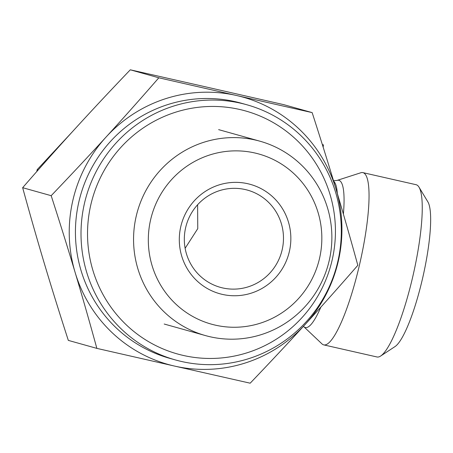 <?xml version="1.0" encoding="UTF-8"?>
<svg xmlns="http://www.w3.org/2000/svg" width="453" height="453" viewBox="0 0 453 453"><rect width="100%" height="100%" fill="white"/><g stroke="black" fill="none" stroke-linecap="round" stroke-linejoin="round"><path stroke-width="0.68" d="M245.164 189.535A50.47 49.513 -74.4 0 1 247.514 190.124A50.47 49.513 -74.4 0 1 281.573 252.083A50.47 49.513 -74.4 0 1 220.288 287.332A50.47 49.513 -74.4 0 1 185.906 226.568A50.47 49.513 -74.4 0 1 245.164 189.535M247.751 183.714A56.784 55.702 105.6 0 0 181.698 256.053A56.784 55.702 105.6 0 0 275.781 277.412A56.784 55.702 105.6 0 0 247.751 183.714M254.796 152.972A88.318 86.636 -74.4 0 1 298.391 298.72A88.318 86.636 -74.4 0 1 152.049 265.486A88.318 86.636 -74.4 0 1 254.796 152.972M185.124 248.301L197.763 228.64L197.61 204.75M255.254 140.011A100.94 99.014 105.6 0 0 136.732 214.076A100.94 99.014 105.6 0 0 205.492 335.594A100.94 99.014 105.6 0 0 328.063 265.101A100.94 99.014 105.6 0 0 259.943 141.2A100.94 99.014 105.6 0 0 255.254 140.011M322.36 144.632L323.414 144.869L322.343 144.569M343.385 214.122A75.504 14.649 -77.2 0 0 337.055 180.413L360.837 172.752A88.324 17.135 102.8 0 1 362.876 172.621L416.086 184.705A88.324 17.135 102.8 0 1 419.002 187.157A88.324 17.135 102.8 0 1 413.238 274.631A88.324 17.135 102.8 0 1 380.662 356.018A88.324 17.135 102.8 0 1 376.97 356.97L323.759 344.892A88.324 17.135 102.8 0 1 321.981 343.895L303.833 326.709A75.504 14.649 -77.2 0 0 320.86 307.128M380.662 356.018L394.999 346.59A75.708 14.689 -77.2 0 0 422.926 276.828A75.708 14.689 -77.2 0 0 427.864 201.851L419.002 187.157M362.876 172.621A88.324 17.135 102.8 0 1 360.027 262.547A88.324 17.135 102.8 0 1 323.759 344.892M323.153 147.151L323.414 144.869M36.744 171.591L37.191 169.62A112.916 1.07 12.9 0 0 37.191 169.62A112.916 1.07 12.9 0 0 38.154 169.988M175.515 112.231A126.183 123.777 -74.4 0 1 332.191 259.858A126.183 123.777 -74.4 0 1 126.727 325.26A126.183 123.777 -74.4 0 1 175.515 112.231M173.403 106.132A132.491 129.966 -74.4 0 1 246.896 104.779A132.491 129.966 -74.4 0 1 336.313 267.412A132.491 129.966 -74.4 0 1 175.43 359.942A132.491 129.966 -74.4 0 1 81.013 234.756A132.491 129.966 -74.4 0 1 173.403 106.132M357.825 265.311C339.291 286.602 321.709 306.347 305.079 324.552A138.799 136.155 105.6 0 0 336.064 189.263C343.125 212.848 350.379 238.193 357.825 265.311M236.562 95.509L312.151 112.61C321.047 140.13 329.014 165.679 336.064 189.263A138.799 136.155 105.6 0 0 236.562 95.509A138.799 136.155 105.6 0 0 106.076 137.044C122.712 118.839 140.294 99.088 158.827 77.797L236.562 95.509M250.181 383.193L174.592 366.086A138.799 136.155 105.6 0 0 305.079 324.552C288.459 342.762 270.158 362.304 250.181 383.193M96.857 348.38C89.411 321.268 82.157 295.917 75.09 272.332A138.799 136.155 105.6 0 0 174.592 366.086L96.857 348.38L68.324 340.39C59.428 312.87 51.461 287.321 44.411 263.737C37.35 240.152 30.096 214.807 22.65 187.689L51.178 195.685C71.161 174.796 89.462 155.249 106.076 137.044A138.799 136.155 105.6 0 0 75.09 272.332C68.046 248.748 60.073 223.199 51.178 195.685M312.151 112.61L283.623 104.62L205.883 86.914L130.3 69.807L158.827 77.797M130.3 69.807C110.317 90.696 92.016 110.238 75.396 128.448C58.765 146.653 41.183 166.398 22.65 187.689M246.896 104.779L241.313 103.216A132.491 129.966 105.6 0 0 167.82 104.569A132.491 129.966 105.6 0 0 75.43 233.193A132.491 129.966 105.6 0 0 169.847 358.374L175.43 359.942M337.321 193.482A73.816 14.32 -77.2 0 0 333.64 181.211M259.943 141.2L218.64 129.632M205.492 335.594L164.196 324.031M303.833 326.709L303.431 326.353M337.055 180.413L333.51 180.764M72.429 131.704L37.197 169.615"/></g></svg>
